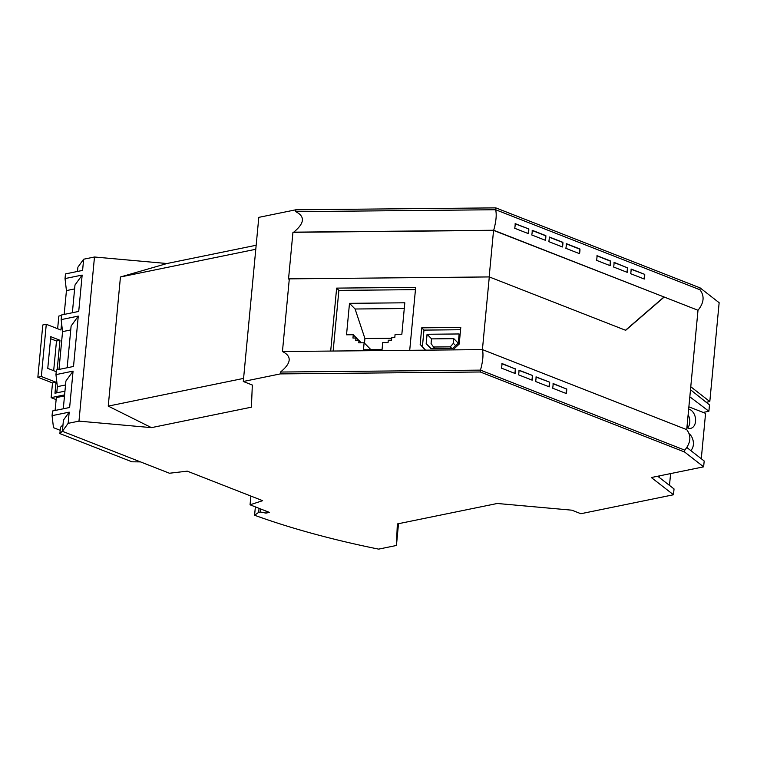 <?xml version="1.0" encoding="UTF-8"?>
<svg xmlns="http://www.w3.org/2000/svg" width="757" height="757" viewBox="0 0 757 757"><rect width="100%" height="100%" fill="white"/><g stroke="black" fill="none" stroke-linecap="round" stroke-linejoin="round"><path stroke-width="1.14" d="M74.612 288.919L66.436 290.593L65.026 278.576L65.471 273.92L82.589 270.41L83.649 259.225L94.483 257.002L78.974 421.129L151.466 427.639L251.409 407.181L252.327 385.029L243.29 381.49L258.799 217.363L295.845 209.784L295.665 211.648C305.26 216.388 304.617 223.23 293.725 232.162L292.95 232.323L288.531 279.021L289.316 278.86L282.446 351.522C292.041 356.263 291.388 363.105 280.506 372.037L280.327 373.901L480.298 371.99L480.477 370.126L684.782 450.15C690.819 442.703 691.463 435.862 686.722 429.635L690.498 389.723L709.489 404.91L708.893 411.259L689.826 396.81M243.584 378.405L108.242 406.112L120.448 276.986L255.781 249.28M120.448 276.986L166.985 263.521L256.169 245.259M94.483 257.002L166.985 263.521M151.466 427.639L108.242 406.112M70.732 329.948L62.557 331.623L61.147 319.615L61.591 314.95L78.719 311.439L82.153 275.075L65.026 278.576M60.182 430.298L53.482 427.677L52.072 415.659L52.507 410.994L69.635 407.493L73.069 371.119L65.906 381.026L63.285 408.789M52.072 415.659L69.19 412.149L68.139 423.343L62.377 431.301L169.454 473.239L187.272 471.157L262.632 500.67L250.047 504.805L250.87 496.062M78.974 421.129L68.139 423.343M61.147 319.615L78.274 316.104L71.111 326.012L67.165 367.76M65.537 384.972L57.362 386.647L55.952 374.63L56.387 369.965L73.514 366.464L78.274 316.104M55.952 374.63L73.069 371.119M140.49 461.893L131.955 461.808L59.879 433.581L60.475 427.289L62.992 424.828M255.374 506.897L254.579 515.243L258.686 512.357L259.064 508.344M243.29 381.49L280.327 373.901M684.782 450.15L684.602 452.014L703.632 466.832L651.332 477.535L673.484 494.766L580.884 513.719L571.847 510.18L497.273 503.481L397.33 523.939L396.441 545.475L378.614 549.128A392.202 115.972 5.4 0 1 254.579 515.243M396.441 545.475L398.504 523.702M673.484 494.766L674.042 488.937L657.701 476.238M690.498 389.723L690.772 386.742L709.811 401.56L706.215 402.289M709.811 401.56L719.15 302.715L700.121 287.897L699.941 289.761C704.691 295.987 704.038 302.828 698.001 310.275L690.772 386.742M703.632 466.832L704.19 461.004L686.902 447.548M258.686 512.357L260.389 512.016L260.673 508.969M260.389 512.016L265.934 513.114L266.123 511.107M265.934 513.114L269.426 512.404L250.047 504.805M83.649 259.225L77.895 267.183L77.488 271.46M69.19 412.149L63.437 420.107L62.377 431.301M62.396 431.121L59.879 433.581M57.362 386.647L56.775 392.836M72.36 312.745L74.99 284.982L82.153 275.075M62.557 331.623L58.989 369.435M55.11 410.464L56.321 397.595L64.496 395.93M64.184 314.42L66.436 290.593M57.636 328.727L58.838 316.057L61.535 315.499M427.062 334.263L426.182 343.593L430.809 348.674L452.658 348.457L458.259 343.281L459.139 333.96L427.062 334.263L431.613 338.881M431.178 348.665L426.182 343.593M61.582 323.286L60.948 330.024L46.281 324.28L42.789 324.999L37.85 377.213L41.342 376.503L46.281 324.28M431.064 343.546L431.499 338.881L453.812 338.663L453.377 343.328L450.254 346.857L433.524 347.009L431.064 343.546M56.226 371.696L47.767 368.385L50.766 336.676L59.973 340.281L57.182 369.804M41.342 376.503L56.009 382.247L54.968 393.205L64.951 391.161M53.671 370.693L56.482 341L50.577 338.682M56.009 382.247L52.517 382.957L51.126 397.643L56.132 399.611M52.517 382.957L37.85 377.213M59.973 340.281L56.482 341M51.126 397.643L64.6 394.889M435.114 348.627L433.524 347.009M669.491 485.398L670.607 473.589M658.618 476.948A9.803 6.728 78.4 0 0 659.801 475.803M703.168 412.423L708.893 411.259M293.725 232.162L493.696 230.251L698.001 310.275M295.665 211.648L495.636 209.736C496.8 214.562 496.147 221.394 493.696 230.251M701.285 458.742L705.571 413.369L688.879 406.831M690.734 450.529A9.803 6.728 78.4 0 0 693.355 444.728A9.803 6.728 78.4 0 0 689.286 433.846M688.662 409.14A9.803 6.728 -101.6 0 1 695.551 421.412A9.803 6.728 -101.6 0 1 690.696 428.348A9.803 6.728 -101.6 0 1 686.911 427.601M688.132 414.732A9.803 6.728 -101.6 0 1 689.759 422.595A9.803 6.728 -101.6 0 1 688.028 427.459L687.015 427.667M687.101 425.585L688.028 427.459M687.224 447.794A9.803 6.728 78.4 0 0 687.47 446.649M292.95 232.323L493.555 230.402L664.201 297.037L625.689 330.307L489.287 276.93L482.417 349.611L452.904 349.895L459.215 344.057L460.776 327.459L421.734 327.828L423.967 330.099L422.406 346.697L425.548 350.15M460.568 329.749L423.967 330.099M295.845 209.784L495.816 207.872L495.636 209.736L699.941 289.761M495.816 207.872L700.121 287.897M280.506 372.037L480.477 370.126C482.928 361.269 483.572 354.427 482.417 349.611L686.722 429.635M684.602 452.014L480.298 371.99M452.904 349.895L282.446 351.522M532.209 230.507L545.485 235.711A13.891 9.235 111.4 0 1 545.087 240.177M515.148 223.618L528.793 228.964A14.383 9.557 111.4 0 1 528.348 233.62L514.713 228.283A14.383 9.557 111.4 0 0 515.148 223.618M515.157 223.835L528.793 228.964M528.433 229.03A13.891 9.235 111.4 0 1 528.036 233.497M501.938 363.71L515.214 368.905A13.891 9.235 111.4 0 1 514.817 373.371M631.092 269.028L644.737 274.375A14.383 9.557 111.4 0 1 644.292 279.04L630.647 273.693A14.383 9.557 111.4 0 0 631.092 269.028M631.101 269.246L644.737 274.375M644.377 274.45A13.891 9.235 111.4 0 1 643.98 278.917M566.719 388.871A14.383 9.557 111.4 0 1 566.283 393.536L552.638 388.19A14.383 9.557 111.4 0 0 553.083 383.525L566.368 388.947A13.891 9.235 111.4 0 1 565.962 393.413M627.685 267.694A14.383 9.557 111.4 0 1 627.241 272.359L613.605 267.013A14.383 9.557 111.4 0 0 614.041 262.357L627.326 267.77A13.891 9.235 111.4 0 1 626.928 272.236M614.05 262.565L627.326 267.77M549.26 237.187L562.536 242.391A13.891 9.235 111.4 0 1 562.139 246.858M532.199 230.298L545.844 235.635A14.383 9.557 111.4 0 1 545.4 240.3L531.764 234.963A14.383 9.557 111.4 0 0 532.199 230.298M596.999 255.885L610.274 261.089A13.891 9.235 111.4 0 1 609.877 265.556M579.938 248.996L566.302 243.65A14.383 9.557 111.4 0 1 565.858 248.315L579.502 253.661A14.383 9.557 111.4 0 0 579.938 248.996L579.588 249.072A13.891 9.235 111.4 0 1 579.19 253.538M566.312 243.868L579.588 249.072M562.896 242.316L549.251 236.979A14.383 9.557 111.4 0 1 548.806 241.634L562.451 246.981A14.383 9.557 111.4 0 0 562.896 242.316L562.536 242.391M596.989 255.677L610.634 261.014A14.383 9.557 111.4 0 1 610.189 265.679L596.554 260.342A14.383 9.557 111.4 0 0 596.989 255.677M553.083 383.742L566.368 388.947M536.032 376.854L549.667 382.19A14.383 9.557 111.4 0 1 549.232 386.855L535.587 381.509A14.383 9.557 111.4 0 0 536.032 376.854M536.032 377.062L549.667 382.19M549.317 382.266A13.891 9.235 111.4 0 1 548.92 386.732M518.536 374.829L532.18 380.175A14.383 9.557 111.4 0 0 532.616 375.51L518.98 370.173A14.383 9.557 111.4 0 1 518.536 374.829M518.99 370.381L532.616 375.51M532.266 375.586A13.891 9.235 111.4 0 1 531.868 380.052M515.564 368.839A14.383 9.557 111.4 0 1 515.129 373.494L501.484 368.157A14.383 9.557 111.4 0 0 501.929 363.492L515.214 368.905M409.717 350.302L415.669 287.357L336.638 288.114L338.881 290.385L333.146 351.04M421.734 327.828L420.163 344.426L422.406 346.697M420.163 344.426L425.377 350.15M415.451 289.657L338.881 290.385M489.287 276.93L289.316 278.86M336.638 288.114L330.686 351.059M355.733 340.536L358.988 340.508L358.771 342.836L364.117 342.789L363.455 349.781L382.048 349.602L382.711 342.609L388.057 342.561L388.275 340.224L391.53 340.196L391.766 337.679L394.785 337.65L395.097 334.339L401.844 334.272L404.815 302.8L349.497 303.33L346.526 334.802L353.264 334.736L352.951 338.048L355.97 338.019L355.733 340.536M493.555 230.402L489.164 276.93M663.851 297.104L625.509 330.232M364.477 343.158L364.921 338.521L355.09 309.007L404.276 308.534M349.497 303.33L355.09 309.007M353.264 334.736L358.95 340.508M364.921 338.521L391.71 338.265M358.988 340.508L361.259 342.817M355.97 338.019L358.43 340.508M364.117 342.789L370.939 349.706M458.269 343.186L453.812 338.663M455.676 345.665L453.377 343.328M451.844 348.466L450.254 346.857"/></g></svg>

